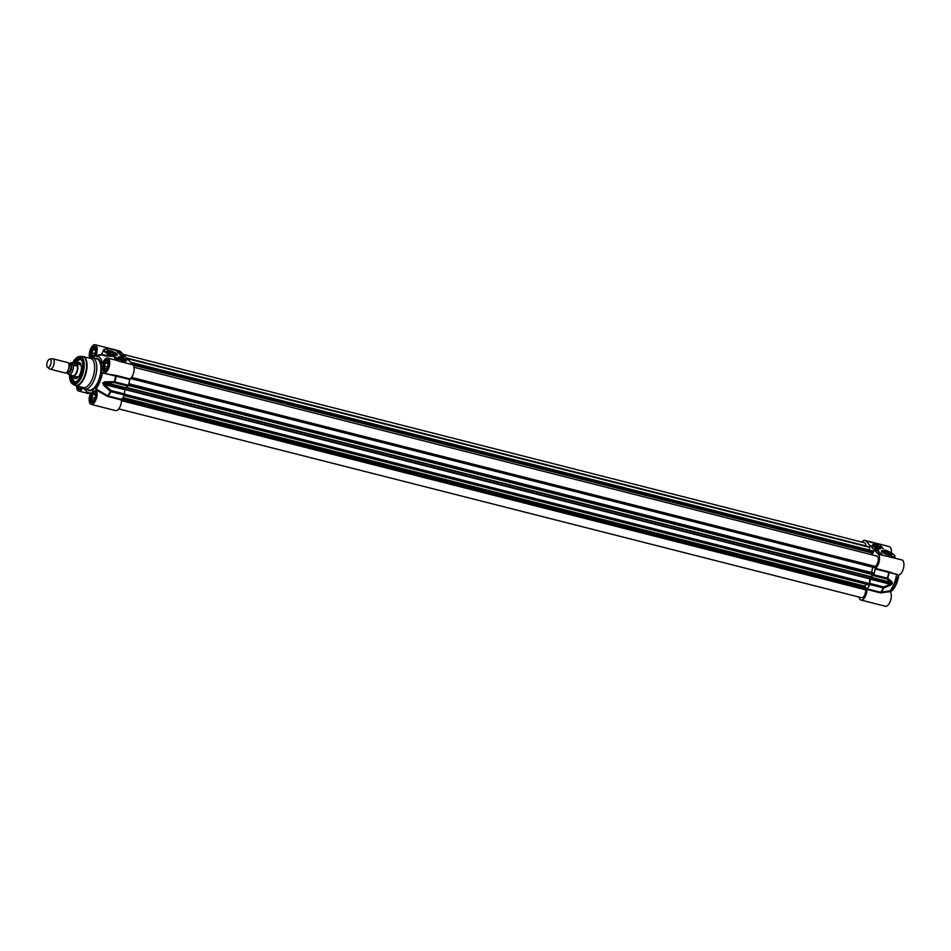 <?xml version="1.0" encoding="UTF-8"?>
<svg xmlns="http://www.w3.org/2000/svg" width="951" height="951" viewBox="0 0 951 951"><rect width="100%" height="100%" fill="white"/><g stroke="black" fill="none" stroke-linecap="round" stroke-linejoin="round"><path stroke-width="1.43" d="M891.325 552.84A7.774 3.59 -75.7 0 0 889.351 546.599L864.934 540.394A7.774 3.59 104.3 0 1 865.838 540.953L878.379 554.29A7.774 3.59 104.3 0 1 879.188 561.47A7.774 3.59 104.3 0 1 875.407 568.389L875.134 568.912A25.19 11.626 104.3 0 1 873.791 574.773L870.403 577.768A20.363 9.403 104.3 0 1 870.201 578.267L869.856 584.508A25.19 11.626 104.3 0 1 867.074 588.847L866.896 589.454A7.774 3.59 104.3 0 1 864.994 597.026A7.774 3.59 104.3 0 1 861.012 600.057A7.774 3.59 104.3 0 1 859.086 597.085M889.554 572.062L898.053 574.998A7.774 3.59 -75.7 0 0 903.45 568.353A7.774 3.59 -75.7 0 0 901.881 559.937L891.812 557.369M875.134 568.912L888.733 572.359A25.19 11.626 104.3 0 1 887.39 578.22L886.903 579.016A1.07 0.868 -52.7 0 0 887.758 578.315A25.059 11.578 -75.7 0 0 889.09 572.526L897.043 574.309M896.555 574.761A18.758 8.666 104.3 0 1 890.1 590.737L880.674 592.307L867.074 588.847M861.012 600.057L885.429 606.262A7.774 3.59 -75.7 0 0 890.552 600.533A7.774 3.59 -75.7 0 0 890.041 591.641L890.1 590.737M866.896 589.454L880.483 592.913L890.041 591.641M881.125 592.913L881.101 592.295A25.059 11.578 -75.7 0 0 883.836 588.003A1.07 0.678 -110.7 0 0 883.705 586.933L883.836 588.003L890.493 585.245A1.07 0.678 -113.5 0 0 890.314 584.271L883.705 586.933L870.106 583.486M886.225 550.522L886.261 550.534A8.571 2.152 -158 0 1 893.417 554.314A8.571 2.152 -158 0 1 893.524 556.704L891.337 556.68L892.193 557.797L891.17 556.894M884.941 549.999L886.261 550.534L884.929 550.011M891.372 557.013L893.762 557.417L893.524 556.704M878.379 554.29L891.729 557.357M883.396 548.798L880.971 546.231M880.567 545.577L883.11 548.501M880.935 546.1A7.774 3.59 -75.7 0 0 880.127 544.578L880.674 545.91M894.106 557.952L893.762 557.417A9.106 2.282 22 0 0 894.843 556.846L894.368 558.023M873.315 575.557L886.903 579.016L891.087 582.333A1.07 0.88 -50.1 0 0 891.907 581.75L887.758 578.315L873.791 574.773M890.493 585.245L892.121 583.807A20.244 9.344 -75.7 0 0 892.323 583.308L891.907 581.75M870.819 577.186L891.087 582.333L891.943 583.248A20.363 9.403 104.3 0 1 891.741 583.748L890.314 584.271L870.034 579.123M872.519 545.945A4.47 1.117 22 0 0 876.667 548.228A4.47 1.117 22 0 0 880.4 548.727A4.47 1.117 22 0 0 879.556 547.348A4.47 1.117 22 0 0 874.849 545.232A4.47 1.117 22 0 0 872.198 545.422A4.47 1.117 22 0 0 872.519 545.945M881.815 551.746A5.551 1.391 22 0 0 886.677 554.481A5.551 1.391 22 0 0 891.432 555.301A5.551 1.391 22 0 0 887.117 551.663A5.551 1.391 22 0 0 881.482 551.283A5.551 1.391 22 0 0 881.815 551.746M873.47 543.841A7.715 1.938 -158 0 1 881.518 547.978A6.431 1.605 22 0 0 874.052 544.459L873.47 543.841M880.567 552.888L882.302 554.742L880.008 554.148L878.272 552.305L880.376 553.363M877.298 549.405L879.033 551.247L876.727 550.665L874.991 548.822L877.012 549.868M876.335 549.999L877.238 550.023L876.43 550.225M877.892 550.724L876.43 550.296L877.797 550.938M880.139 553.102L878.926 552.935L880.139 553.102M880.448 553.91L879.39 553.434L880.626 553.815M880.888 554.469L880.162 553.66M880.091 553.827L881.363 554.504M880.103 553.91L881.208 554.385L880.103 553.91M878.32 547.182A2.734 0.689 22 0 0 878.023 546.991A2.734 0.689 22 0 0 875.122 545.815A2.734 0.689 22 0 0 873.85 546.1A2.734 0.689 22 0 0 876.109 547.55A2.734 0.689 22 0 0 878.748 548.073A2.734 0.689 22 0 0 878.32 547.182M877.737 546.98L874.397 545.969L877.737 546.98M875.883 546.35L877.773 547.526L875.419 546.884L874.944 546.314L875.883 546.35L875.633 546.98M882.064 551.984A4.589 1.153 -158 0 1 886.677 552.757A4.589 1.153 -158 0 1 890.516 555.396M861.832 542.094A7.774 3.59 104.3 0 1 864.934 540.394M72.335 375.681A6.431 2.972 -75.7 0 0 73.025 376.085A6.431 2.972 -75.7 0 0 77.233 371.461A6.431 2.972 -75.7 0 0 76.936 364.078A6.431 2.972 -75.7 0 0 76.187 363.615A6.431 2.972 -75.7 0 0 75.402 363.639M47.55 367.312L49.725 368.952A5.361 2.473 -75.7 0 0 50.165 369.166L65.037 372.947A5.361 2.473 -75.7 0 0 67.949 370.545A5.361 2.473 -75.7 0 0 69.09 366.052A5.361 2.473 -75.7 0 0 68.306 362.937A5.361 2.473 -75.7 0 0 67.676 362.557L52.804 358.777A5.361 2.473 -75.7 0 0 52.329 358.753L49.618 359.157A4.291 1.985 -75.7 0 0 47.027 362.842A4.291 1.985 -75.7 0 0 47.55 367.312A4.291 1.985 -75.7 0 0 50.569 364.78A4.291 1.985 -75.7 0 0 50.51 359.478A4.291 1.985 -75.7 0 0 49.618 359.157M67.248 372.364C66.487 372.78 67.236 373.588 69.518 374.777L71.753 375.348M82.166 361.154A11.792 5.444 104.3 0 0 81.322 359.882A11.792 5.444 104.3 0 0 79.955 359.038A11.792 5.444 104.3 0 0 74.012 363.472L76.175 364.09L76.258 365.885L73.405 365.16C71.123 363.96 70.374 363.163 71.135 362.747L73.988 363.472L76.258 365.885M71.23 363.686L71.135 362.747M72.169 375.645L72.752 375.788A6.217 2.865 -75.7 0 0 76.817 371.33A6.217 2.865 -75.7 0 0 76.544 364.185A6.217 2.865 -75.7 0 0 75.818 363.746A6.217 2.865 -75.7 0 0 75.581 363.698M50.165 369.166A5.361 2.473 -75.7 0 0 53.672 365.315A5.361 2.473 -75.7 0 0 53.422 359.157A5.361 2.473 -75.7 0 0 52.804 358.777M124.819 359.466A2.734 0.689 22 0 0 121.978 357.956A2.734 0.689 22 0 0 119.957 358.04A2.734 0.689 22 0 0 122.215 359.502A2.734 0.689 22 0 0 124.854 360.013A2.734 0.689 22 0 0 124.819 359.466M126.174 360.239A4.291 1.07 -158 0 1 126.328 360.762L125.996 359.799C122.774 356.898 116.498 356.744 118.388 357.552A4.291 1.07 -158 0 1 118.388 357.552A4.291 1.07 -158 0 1 118.863 357.279M126.317 359.847A4.47 1.117 22 0 0 121.55 357.35A4.47 1.117 22 0 0 118.316 357.362A4.47 1.117 22 0 0 122.049 359.906A4.47 1.117 22 0 0 126.507 360.679A4.47 1.117 22 0 0 126.317 359.847M124.415 359.359L120.515 357.909L124.415 359.359M122.655 358.515L123.618 359.549L121.146 358.527L122.655 358.515L122.37 359.228M104.741 349.219L103.6 349.897A9.106 2.282 22 0 0 112.396 355.888L114.061 356.256L118.709 361.202L115.725 357.279L112.575 355.258A8.571 2.152 -158 0 1 105.418 351.466A8.571 2.152 -158 0 1 105.311 349.088L107.499 349.1L106.643 347.983L107.665 348.886M95.825 389.779L107.273 396.234L107.677 395.711L95.885 388.876L95.825 389.779A7.774 3.59 104.3 0 1 96.336 398.671A7.774 3.59 104.3 0 1 91.213 404.401L115.63 410.606A7.774 3.59 -75.7 0 0 119.612 407.575A7.774 3.59 -75.7 0 0 121.514 400.002L121.692 399.396A25.19 11.626 -75.7 0 0 124.474 395.057L124.819 388.816A20.363 9.403 -75.7 0 0 125.021 388.317L128.409 385.31A25.19 11.626 -75.7 0 0 129.752 379.449L130.025 378.938A7.774 3.59 -75.7 0 0 133.806 372.019A7.774 3.59 -75.7 0 0 132.997 364.827L120.456 351.501A7.774 3.59 -75.7 0 0 119.553 350.943L95.136 344.738A7.774 3.59 104.3 0 1 95.908 355.519L95.968 356.34L101.46 354.735C102.72 355.769 106.845 356.316 113.823 356.363A25.035 11.555 104.3 0 1 115.333 360.013M117.021 354.045A5.551 1.391 22 0 0 110.815 350.86A5.551 1.391 22 0 0 107.13 351.157A5.551 1.391 22 0 0 111.719 354.117A5.551 1.391 22 0 0 117.08 355.175A5.551 1.391 22 0 0 117.021 354.045M125.366 361.939A7.715 1.938 -158 0 1 117.318 357.802A6.431 1.605 22 0 0 124.783 361.321L125.366 361.939M118.269 352.892L116.533 351.05L118.827 351.632L120.563 353.475L118.269 352.892M121.538 356.375L119.802 354.533L122.108 355.115L123.844 356.97L121.538 356.375M122.061 355.757L120.456 355.234M122.584 356.209L120.991 355.662L122.584 356.209M120.789 355.436L122.251 355.864L120.753 355.543M119.101 352.607L117.08 351.549L119.018 352.464M118.566 352.262L117.472 351.787L118.566 352.262M120.456 351.501L106.643 347.983L106.881 348.981L105.311 349.088M103.956 349.433L101.46 354.735L112.396 355.888L112.575 355.258M114.524 356.126L113.906 355.769M115.915 360.167A25.511 11.781 -75.7 0 0 115.071 357.647L115.725 357.279M116.949 360.429A8.309 3.84 -75.7 0 1 117.508 360.239L118.162 359.87M95.908 355.519L101.816 354.414L102.672 352.191M95.885 388.876A18.758 8.666 -75.7 0 0 102.339 372.899L129.752 379.449M102.827 372.447L102.339 372.899L102.827 372.447A7.774 3.59 104.3 0 0 103.849 373.125A7.774 3.59 104.3 0 0 109.234 366.48A7.774 3.59 104.3 0 0 107.677 358.063A7.774 3.59 104.3 0 0 102.851 362.913L102.851 362.913M102.803 363.02L102.363 363.151A18.758 8.666 -75.7 0 0 95.968 356.34M89.739 358.147A7.774 3.59 104.3 0 1 90.428 349.314A7.774 3.59 104.3 0 1 95.136 344.738M82.761 387.853A7.774 3.59 104.3 0 1 78.683 391.063A7.774 3.59 104.3 0 1 76.639 385.844M84.889 389.054A18.758 8.666 -75.7 0 0 86.446 391.479A18.758 8.666 -75.7 0 0 90.393 392.799L90.559 392.989M90.452 393.607L90.393 392.799L90.452 393.607A7.774 3.59 104.3 0 0 91.213 404.401M82.25 387.271L82.63 387.711A16.072 7.418 -75.7 0 0 84.603 388.983A16.072 7.418 -75.7 0 0 95.124 377.428A16.072 7.418 -75.7 0 0 94.399 358.967A16.072 7.418 -75.7 0 0 92.532 357.814A16.072 7.418 -75.7 0 0 90.179 357.98L89.632 358.182M108.057 360.691A5.361 2.473 -75.7 0 0 107.82 360.595A5.361 2.473 -75.7 0 0 106.369 361.035A5.361 2.473 -75.7 0 0 106.239 361.154M104.051 369.737A5.361 2.473 -75.7 0 0 104.123 369.903A5.361 2.473 -75.7 0 0 105.181 370.985A5.361 2.473 -75.7 0 0 105.43 371.021M107.344 369.012A5.04 2.33 104.3 0 1 103.98 369.582A5.04 2.33 104.3 0 1 106.108 361.249A5.04 2.33 104.3 0 1 108.045 361.19A5.04 2.33 104.3 0 1 108.771 363.353M105.739 362.818L107.57 362.379L108.045 365.279L106.702 368.619L104.872 369.047L104.384 366.147L105.739 362.818L107.725 363.33M104.384 366.147L107.392 366.92M95.528 347.353A5.361 2.473 -75.7 0 0 95.278 347.258A5.361 2.473 -75.7 0 0 93.84 347.697A5.361 2.473 -75.7 0 0 93.709 347.816M91.522 356.411A5.361 2.473 -75.7 0 0 91.593 356.577A5.361 2.473 -75.7 0 0 92.639 357.647A5.361 2.473 -75.7 0 0 92.901 357.683M94.803 355.674A5.04 2.33 104.3 0 1 91.451 356.256A5.04 2.33 104.3 0 1 93.578 347.923A5.04 2.33 104.3 0 1 95.516 347.864A5.04 2.33 104.3 0 1 96.241 350.027M93.198 349.493L95.029 349.053L95.516 351.953L94.173 355.282L92.342 355.722L91.855 352.821L93.198 349.493L95.195 349.992M91.855 352.821L94.862 353.582M78.885 387.675A5.361 2.473 -75.7 0 0 78.957 387.842A5.361 2.473 -75.7 0 0 80.015 388.911A5.361 2.473 -75.7 0 0 80.264 388.947L80.015 388.911M78.255 386.261A5.516 2.544 104.3 0 0 79.694 389.007L82.012 387.212A5.04 2.33 104.3 0 1 78.826 387.521A5.04 2.33 104.3 0 1 78.529 386.32M80.431 386.807L79.646 386.605M95.587 392.026A5.516 2.544 104.3 0 0 94.945 391.634A5.516 2.544 104.3 0 0 91.118 396.353A5.516 2.544 104.3 0 0 92.223 402.332L94.101 401.203C96.301 396.567 96.729 393.476 95.397 391.919A5.361 2.473 -75.7 0 0 95.183 391.86A5.361 2.473 -75.7 0 0 93.745 392.299A5.361 2.473 -75.7 0 0 93.602 392.418M91.427 401.001A5.361 2.473 -75.7 0 0 91.486 401.167A5.361 2.473 -75.7 0 0 92.544 402.249A5.361 2.473 -75.7 0 0 92.794 402.285M94.708 400.276A5.04 2.33 104.3 0 1 91.355 400.858A5.04 2.33 104.3 0 1 93.471 392.513A5.04 2.33 104.3 0 1 95.409 392.466A5.04 2.33 104.3 0 1 96.146 394.629M93.103 394.083L94.934 393.655L95.421 396.543L94.066 399.884L92.235 400.312L91.76 397.423L93.103 394.083L95.088 394.594M91.76 397.423L94.755 398.184M130.025 378.938L116.426 375.479L115.665 375.942A25.059 11.578 104.3 0 1 114.334 381.731L114.334 382.647L114.334 381.731L105.121 381.767L105.157 382.575L114.334 382.647L127.921 386.106M115.701 375.372L108.01 374.195M107.273 396.234L107.915 396.543L107.677 395.711A25.059 11.578 104.3 0 0 110.423 391.432L111.136 390.576L110.423 391.432L103.707 385.274L104.372 384.513L103.279 383.348A20.363 9.403 -75.7 0 0 103.481 382.837L105.157 382.575L125.437 387.723M86.446 391.479L88.384 393.464A20.244 9.344 104.3 0 1 88.36 393.441A20.244 9.344 104.3 0 1 88.181 393.25M105.121 381.767L103.005 382.682A20.244 9.344 104.3 0 1 102.803 383.182L103.707 385.274M107.725 351.858A4.589 1.153 -158 0 1 111.517 352.322A4.589 1.153 -158 0 1 115.844 354.699A4.589 1.153 -158 0 1 116.177 355.27M75.034 385.357A15.002 6.93 -75.7 0 0 75.711 385.607L83.272 387.532A15.002 6.93 -75.7 0 0 93.091 376.751A15.002 6.93 -75.7 0 0 92.413 359.526A15.002 6.93 -75.7 0 0 90.666 358.444L83.106 356.53A15.002 6.93 -75.7 0 0 82.392 356.423M70.291 374.979A12.327 5.694 -75.7 0 0 76.865 381.28A12.327 5.694 -75.7 0 0 82.059 360.881A12.327 5.694 -75.7 0 0 81.061 359.288A12.327 5.694 -75.7 0 0 73.263 363.282M77.102 381.089A11.792 5.444 104.3 0 1 74.142 381.898A11.792 5.444 104.3 0 1 71.028 375.158M74.309 363.472L80.134 359.098A11.792 5.444 -75.7 0 0 77.067 360.179M72.145 379.508A11.792 5.444 -75.7 0 0 74.333 381.933L71.301 375.229A11.578 5.349 -75.7 0 0 77.186 381.006M73.298 376.144A8.309 3.84 -75.7 0 0 75.248 378.581A8.309 3.84 -75.7 0 0 80.954 371.461A8.309 3.84 -75.7 0 0 79.337 362.486A8.309 3.84 -75.7 0 0 76.472 363.686M81.061 364.495A7.18 3.317 -75.7 0 0 79.468 363.805A7.18 3.317 -75.7 0 0 78.469 364.197M75.307 376.655A7.18 3.317 -75.7 0 0 75.997 377.488A7.18 3.317 -75.7 0 0 77.72 377.63M118.53 360.405A4.232 1.058 22 0 0 117.829 360.37M118.518 360.381A4.291 1.07 22 0 0 117.769 360.346M868.679 584.615L869.606 583.593L869.606 578.351A19.293 8.904 -75.7 0 0 870.213 576.865L873.173 574.761L873.434 572.989L128.837 383.74L873.434 572.989M865.351 587.659L864.946 586.185L866.325 584.223M118.744 408.906L861.606 597.715A5.361 2.473 -75.7 0 0 864.495 595.35A5.361 2.473 -75.7 0 0 865.624 589.81L865.874 587.789L122.168 398.754M865.767 545.874A5.361 2.473 -75.7 0 0 864.34 542.736L123.131 354.343M869.63 550.082L869.464 546.813L126.566 357.992L869.464 546.813M133.247 365.148L873.018 553.185L873.22 551.116M130.513 378.557L874.052 567.545L875.098 566.368A5.361 2.473 -75.7 0 0 878.142 560.995A5.361 2.473 -75.7 0 0 876.881 556.062L134.008 367.252L871.461 554.683L872.59 553.066M871.651 572.538L872.697 567.2M864.946 586.185L122.964 397.589M865.624 589.81L121.502 400.68M875.098 566.368L131.571 377.381M891.206 591.32A15.537 7.18 -75.7 0 0 898.802 575.022M898.588 575.046A16.072 7.418 104.3 0 1 890.338 591.974M880.483 592.913L880.674 592.307A25.19 11.626 104.3 0 0 883.443 587.968L869.856 584.508M892.323 583.308L870.403 577.768M870.201 578.267L892.121 583.807M888.995 571.848L875.407 568.389M865.838 540.953L880.127 544.578M879.2 547.3A3.97 0.999 22 0 0 872.887 545.256A3.97 0.999 22 0 0 876.988 548.204A3.97 0.999 22 0 0 879.2 547.3M67.259 371.663A4.232 1.95 -75.7 0 0 69.031 364.744M69.078 366.266A4.446 2.057 104.3 0 1 69.078 366.456A4.446 2.057 104.3 0 1 68.127 370.189A4.446 2.057 104.3 0 1 68.044 370.355M68.876 364.019L69.898 364.281A4.232 1.95 104.3 0 1 70.386 364.59A4.232 1.95 104.3 0 1 70.576 369.452A4.232 1.95 104.3 0 1 67.806 372.483L66.784 372.233M67.307 372.364A4.66 2.152 -75.7 0 0 70.766 370.569A4.66 2.152 -75.7 0 0 70.909 364.292A4.66 2.152 -75.7 0 0 69.387 364.15M69.138 364.09A4.933 2.271 104.3 0 1 71.004 364.055A4.933 2.271 104.3 0 1 70.754 370.902A4.933 2.271 104.3 0 1 67.045 372.293M69.518 374.777A6.217 2.865 -75.7 0 0 73.405 365.16M121.752 357.552A3.97 0.999 22 0 0 118.911 357.802A3.97 0.999 22 0 0 123.678 360.322A3.97 0.999 22 0 0 125.889 359.728A3.97 0.999 22 0 0 121.752 357.552M132.997 364.827L118.709 361.202A7.774 3.59 104.3 0 0 117.805 360.643L107.677 358.063M77.507 386.07A6.051 2.794 -75.7 0 0 82.095 387.235M107.95 360.167A6.051 2.794 -75.7 0 0 102.767 366.313A6.051 2.794 -75.7 0 0 106.548 370.319A6.051 2.794 -75.7 0 0 107.95 360.167M95.326 391.432A6.051 2.794 -75.7 0 0 90.143 397.577A6.051 2.794 -75.7 0 0 93.911 401.595A6.051 2.794 -75.7 0 0 95.326 391.432M92.948 357.921A6.051 2.794 -75.7 0 0 96.027 352.583A6.051 2.794 -75.7 0 0 95.421 346.83A6.051 2.794 -75.7 0 0 91.023 350.016A6.051 2.794 -75.7 0 0 91.082 357.754M87.337 389.672A16.607 7.667 -75.7 0 0 99.249 380.685A16.607 7.667 -75.7 0 0 99.201 359.656A16.607 7.667 -75.7 0 0 95.266 358.515M92.532 357.814L96.681 358.872A16.072 7.418 104.3 0 1 98.547 360.025A16.072 7.418 104.3 0 1 99.273 378.486A16.072 7.418 104.3 0 1 88.752 390.029L84.603 388.983M95.052 347.032L95.492 347.317C96.836 348.874 96.396 351.977 94.197 356.601L92.33 357.731A5.516 2.544 104.3 0 1 91.213 351.751A5.516 2.544 104.3 0 1 95.052 347.032A5.516 2.544 104.3 0 1 95.694 347.436M107.582 360.37L108.022 360.643C109.365 362.212 108.925 365.303 106.726 369.939L104.86 371.068A5.516 2.544 104.3 0 1 103.754 365.089A5.516 2.544 104.3 0 1 107.582 360.37A5.516 2.544 104.3 0 1 108.224 360.762M116.426 375.479L116.153 376.002A25.19 11.626 -75.7 0 1 114.809 381.862L128.409 385.31M121.692 399.396L108.105 395.937A25.19 11.626 -75.7 0 0 110.875 391.61L124.474 395.057M124.724 394.023L111.136 390.576L104.372 384.513L124.652 389.66M102.803 383.182L124.819 388.816M125.021 388.317L103.005 382.682M84.853 357.6A15.002 6.93 -75.7 0 0 83.106 356.53L81.643 356.375A14.931 6.895 -75.7 0 1 84.354 357.54A14.931 6.895 -75.7 0 1 84.687 375.669A14.931 6.895 -75.7 0 1 74.356 385.036L75.711 385.607A15.002 6.93 -75.7 0 0 85.531 374.837A15.002 6.93 -75.7 0 0 84.853 357.6M69.958 379.306A14.313 6.609 -75.7 0 0 72.549 383.942A14.313 6.609 -75.7 0 0 82.44 374.967A14.313 6.609 -75.7 0 0 82.119 357.6A14.313 6.609 -75.7 0 0 79.527 356.482A14.313 6.609 -75.7 0 0 75.034 359.312M69.554 374.789A13.789 6.372 -75.7 0 0 79.111 380.186A13.789 6.372 -75.7 0 0 81.596 357.968A13.789 6.372 -75.7 0 0 72.526 363.092M82.202 361.273A11.578 5.349 -75.7 0 0 74.344 363.472M75.878 377.392A8.226 3.804 -75.7 0 0 76.508 378.439M80.383 363.211A8.226 3.804 -75.7 0 0 79.325 363.829M81.346 365.683A6.752 3.115 -75.7 0 0 78.981 364.328M75.818 376.786A6.752 3.115 -75.7 0 0 78.541 376.727M76.936 377.071A6.431 2.972 -75.7 0 0 78.279 376.917M81.215 365.386A6.431 2.972 -75.7 0 0 80.11 364.613M107.915 396.543L121.514 400.002M124.747 389.018L869.606 578.351M869.523 578.779L124.652 389.458M869.606 583.593L124.712 394.261M869.333 584.532L124.403 395.188M869.25 584.639L124.331 395.307M866.04 588.396L121.823 399.23M865.79 589.572L121.514 400.395M869.689 547.36L127.161 358.634M873.648 551.307L130.798 362.497M873.672 551.414L130.929 362.628M873.434 552.602L132.462 364.269M875.027 566.713L131.333 377.69M874.456 567.545L130.608 378.474M873.624 573.822L128.647 384.466M873.589 573.976L128.599 384.62M873.173 574.761L128.361 385.452M870.415 576.556L126.019 387.354M870.213 576.865L125.615 387.604M890.409 592.081L898.873 575.01M886.249 550.51C896.389 554.766 895.046 556.692 894.843 556.846M880.222 548.81L879.271 547.324C872.079 543.722 872.186 545.589 872.269 545.601M80.359 364.673L76.187 363.615M77.186 377.143L73.025 376.085M68.841 363.924L70.79 362.711M105.05 349.041L107.332 349.076M103.6 349.897L102.672 352.203M88.479 393.559L78.683 391.063M69.482 374.765L72.549 383.942L74.356 385.036M72.454 363.08L79.527 356.482L81.643 356.375M75.997 377.488L76.972 378.201M79.468 363.805L80.669 363.639M76.781 377L78.778 376.394M81.406 366.087L79.932 364.59M108.034 374.195L103.849 373.125M868.881 584.865L124.177 395.592M873.446 551.057L130.549 362.224"/></g></svg>

